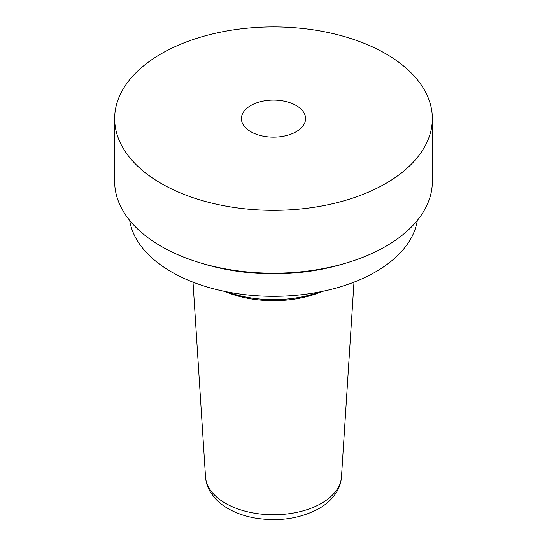 <?xml version="1.0" encoding="UTF-8"?>
<svg xmlns="http://www.w3.org/2000/svg" width="547" height="547" viewBox="0 0 547 547"><rect width="100%" height="100%" fill="white"/><g stroke="black" fill="none" stroke-linecap="round" stroke-linejoin="round"><path stroke-width="0.82" d="M322.402 291.38A82.296 47.514 180 0 1 224.598 291.38M319.763 291.913A86.638 50.023 180 0 1 227.237 291.913M129.687 220.427A144.401 83.37 180 0 0 224.297 291.319A144.401 83.37 180 0 0 375.604 271.886A144.401 83.37 0 0 0 417.313 220.427M345.889 263.121A150.815 87.076 180 0 1 201.111 263.121M114.658 118.617L114.658 181.495A158.842 91.705 180 0 0 212.715 266.218A158.842 91.705 180 0 0 385.82 246.341A158.842 91.705 0 0 0 432.342 181.495L432.342 118.617A158.842 91.705 0 0 0 334.285 33.887A158.842 91.705 0 0 0 161.18 53.77A158.842 91.705 180 0 0 114.658 118.617A158.842 91.705 180 0 0 212.715 203.34A158.842 91.705 180 0 0 385.82 183.457A158.842 91.705 0 0 0 432.342 118.617M296.194 131.711A32.088 18.53 180 0 1 261.22 135.731A32.088 18.53 180 0 1 241.412 118.617A32.088 18.53 180 0 1 250.806 105.516A32.088 18.53 180 0 1 285.78 101.496A32.088 18.53 180 0 1 305.588 118.617A32.088 18.53 180 0 1 296.194 131.711M341.478 476.943A68.026 39.275 0 0 1 321.602 503.261A68.026 39.275 180 0 1 248.639 512.047A68.026 39.275 180 0 1 205.522 476.943C205.911 482.386 207.559 487.473 210.472 492.211L214.574 497.777C218.663 502.392 223.702 506.303 229.685 509.51C237.254 513.558 245.753 516.416 255.175 518.071C278.908 521.838 300.166 518.679 318.956 508.594C326.518 504.279 332.378 498.823 336.528 492.211C339.441 487.473 341.089 482.386 341.478 476.943L353.991 282.149M205.522 476.943L193.009 282.149"/></g></svg>
